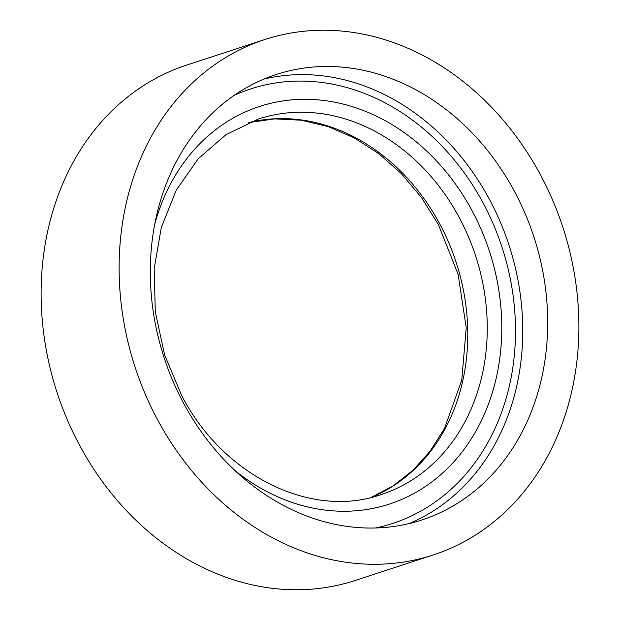<?xml version="1.0" encoding="UTF-8"?>
<svg xmlns="http://www.w3.org/2000/svg" width="620" height="620" viewBox="0 0 620 620"><rect width="100%" height="100%" fill="white"/><g stroke="black" fill="none" stroke-linecap="round" stroke-linejoin="round"><path stroke-width="0.93" d="M514.708 191.851A234.345 194.51 -108.1 0 1 421.778 520.01A234.345 194.51 -108.1 0 1 183.28 402.659A234.345 194.51 -108.1 0 1 276.21 74.508A234.345 194.51 -108.1 0 1 514.708 191.851M157.271 419.205A271.118 225.029 -108.1 0 1 264.787 39.548A271.118 225.029 -108.1 0 1 540.718 175.313A271.118 225.029 -108.1 0 1 433.202 554.97A271.118 225.029 -108.1 0 1 157.271 419.205M433.202 554.97L355.214 580.452A271.118 225.029 -108.1 0 1 79.282 444.687A271.118 225.029 -108.1 0 1 186.798 65.03L264.787 39.548M248.814 122.558A197.563 163.982 -108.1 0 1 439.96 224.324A197.563 163.982 -108.1 0 1 371.295 497.403M459.459 217.953A197.563 163.982 -108.1 0 1 381.106 494.605C311.542 519.188 223.192 476.106 181.652 395.483L164.61 354.904L155.302 311.922L154.186 268.7L161.308 227.416L176.25 190.146L198.214 158.728L226.044 134.649L258.385 119.017A197.563 163.982 -108.1 0 1 459.459 217.953M154.706 224.386A209.142 173.584 -108.1 0 1 298.739 99.425A209.142 173.584 -108.1 0 1 472.347 211.211A209.142 173.584 -108.1 0 1 453.375 462.318A209.142 173.584 -108.1 0 1 235.22 470.789M234.128 95.403A228.555 189.704 -108.1 0 1 483.321 203.376A228.555 189.704 -108.1 0 1 375.48 527.992M263.903 79.089A234.345 194.51 -108.1 0 1 489.769 200.004A234.345 194.51 -108.1 0 1 409.138 523.575M371.233 497.418L393.181 485.855L412.998 470.27L430.241 451.004L444.486 428.466L461.753 380.169L466.232 327.81L458.095 274.288L438.348 224.517L421.546 197.648L401.543 173.84L378.89 153.737L354.198 137.857L328.151 126.596L301.428 120.226L274.745 118.885L248.76 122.582"/></g></svg>
